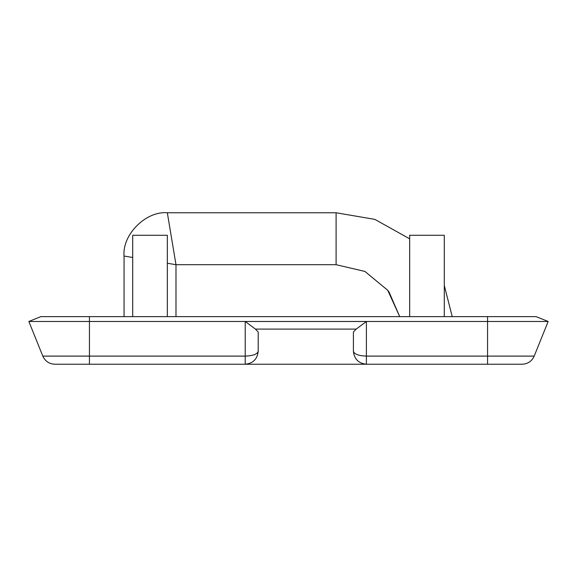<?xml version="1.0" encoding="UTF-8"?>
<svg xmlns="http://www.w3.org/2000/svg" width="577" height="577" viewBox="0 0 577 577"><rect width="100%" height="100%" fill="white"/><g stroke="black" fill="none" stroke-linecap="round" stroke-linejoin="round"><path stroke-width="0.87" d="M444.167 235.272L409.67 235.272L409.67 316.629M167.207 235.272L132.71 235.272L132.71 316.629M353.412 351.249C354.235 354.177 358.562 355.793 366.395 356.103L534.201 356.103C531.828 361.238 527.811 363.943 522.163 364.231L366.395 364.231C358.562 363.409 354.235 359.082 353.412 351.249L353.412 331.977L356.211 329.085L255.409 329.085L258.207 331.977L258.207 351.249C257.385 359.082 253.058 363.409 245.225 364.231L54.837 364.231C49.189 363.943 45.172 361.238 42.799 356.103L245.225 356.103C253.058 355.793 257.385 354.177 258.207 351.249M255.409 329.085L245.225 321.483L366.395 321.483L366.395 364.231L245.225 364.231L245.225 321.483M356.211 329.085L366.395 321.483M534.201 356.103L548.15 321.476L28.85 321.476L42.799 356.103M548.15 321.476L536.12 316.629L40.88 316.629L28.85 321.476M124.055 316.629L124.055 256.044C122.122 234.63 145.916 210.836 167.33 212.769L336.102 212.769L374.834 219.375L409.67 238.835M167.33 212.769L175.985 264.699L175.985 316.629M124.055 256.044L132.71 257.486M167.33 263.256L175.985 264.699L336.102 264.699L336.102 212.769M444.29 285.478L452.224 316.629M89.435 316.629L89.435 364.231M487.565 364.231L487.565 316.629M399.702 316.629L387.758 290.303L364.931 271.45L336.102 264.699L364.873 271.421L387.758 290.303L389.1 292.135L399.702 316.629L389.1 292.135M444.29 235.272L444.29 316.629M167.33 235.272L167.33 316.629"/></g></svg>
